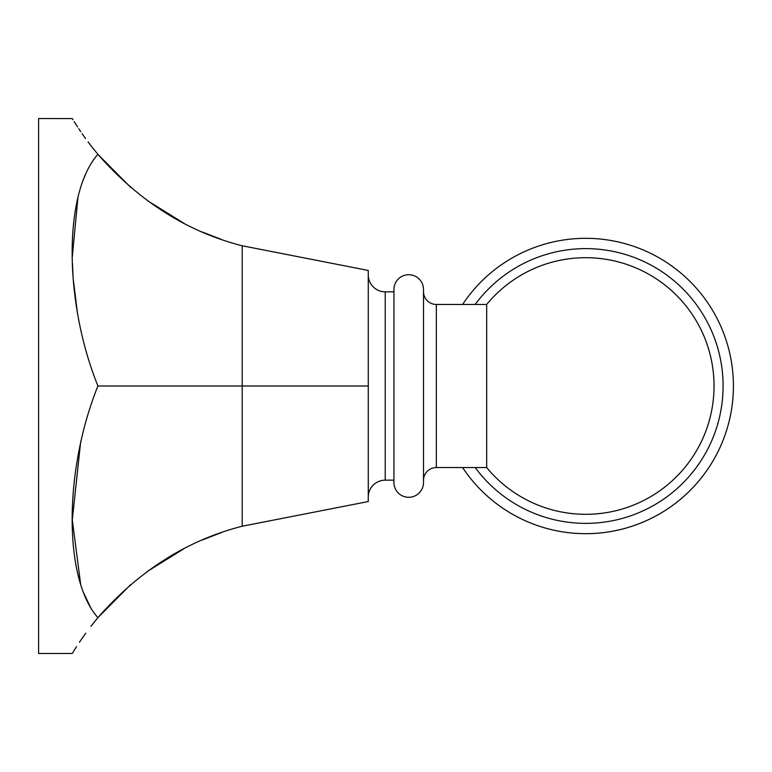 <?xml version="1.0" encoding="UTF-8"?>
<svg xmlns="http://www.w3.org/2000/svg" width="772" height="772" viewBox="0 0 772 772"><rect width="100%" height="100%" fill="white"/><g stroke="black" fill="none" stroke-linecap="round" stroke-linejoin="round"><path stroke-width="1.16" d="M486.678 467.542A128.297 128.297 0 0 0 714.032 386A128.297 128.297 0 0 0 486.678 304.457L486.678 467.542L436.334 467.542A12.835 12.835 0 0 0 423.5 480.377A12.835 12.835 0 0 1 436.334 467.542L436.334 304.457L486.678 304.457M436.334 304.457A12.835 12.835 0 0 1 423.5 291.623A12.835 12.835 0 0 0 436.334 304.457M368.273 274.658A16.965 16.965 0 0 0 368.263 274.88A16.965 16.965 0 0 1 368.273 274.658L368.273 497.342A16.965 16.965 0 0 1 368.263 497.12A16.965 16.965 0 0 1 385.228 480.155L393.932 480.155L393.932 482.51L393.932 289.49A14.784 14.784 180 0 1 408.716 274.707A14.784 14.784 180 0 1 423.5 289.49L423.5 482.51A14.784 14.784 0 0 1 408.716 497.293A14.784 14.784 0 0 1 393.932 482.51A14.784 14.784 0 0 0 408.716 497.293A14.784 14.784 0 0 0 423.5 482.51M368.263 274.88A16.965 16.965 0 0 0 385.228 291.845L393.932 291.845L393.932 289.49M368.273 496.907L368.273 497.342A16.965 16.965 0 0 1 368.263 497.12L368.263 501.549L242.215 526.224L368.263 501.549L368.263 270.451L242.215 245.776C187.113 231.716 139.018 201.241 97.919 154.361C63.574 107.482 63.574 107.482 97.919 154.361C63.574 192.624 63.565 300.858 97.919 386C63.565 471.142 63.574 579.376 97.919 617.639C63.574 579.376 63.565 471.152 97.919 386L242.215 386L242.215 526.224C187.113 540.284 139.018 570.759 97.919 617.639C63.574 664.518 63.574 664.518 97.919 617.639L94.039 622.357M368.263 386L242.215 386L368.263 386L368.263 497.12L368.263 386M85.75 633.194L79.825 641.657M76.563 646.618L75.145 648.856M72.336 118.589L38.6 118.521L38.6 653.479L72.288 653.479M88.076 141.961L94.039 149.643M423.5 289.49L423.5 291.623M368.263 270.451L242.215 245.776L242.215 386M90.411 607.024L83.318 592.307M80.742 584.954L72.288 519.865L80.684 441.613M221.554 532.526L202.66 539.85M183.784 548.805L147.24 571.512M130.796 584.52L97.919 617.639L90.942 626.275M80.732 640.326L79.419 642.265M76.524 646.685L75.077 648.962M73.031 652.263L72.471 653.17L73.031 652.263M73.388 651.664L75.029 649.03M77.547 313.963L73.456 280.883M72.993 274.359L72.481 263.59M72.317 256.545L77.972 197.121M83.308 179.731L85.499 174.491M97.639 154.024L90.913 145.676M85.567 138.555L82.131 133.71M80.732 131.674L78.725 128.692M77.557 126.917L75.077 123.037M73.031 119.737L72.471 118.83M74.228 121.686L75.029 122.97M221.554 239.474L202.66 232.15M183.784 223.195L147.24 200.488M130.796 187.48L97.919 154.361M583.95 533.674A147.684 147.684 0 0 0 733.4 387.776A147.684 147.684 0 0 0 462.602 304.457A147.684 147.684 0 0 1 733.4 387.776A147.684 147.684 0 0 1 462.602 467.542A147.684 147.684 0 0 0 583.95 533.674M385.228 480.155L385.228 291.845M475.176 467.542A137.368 137.368 0 0 0 723.084 387.65A137.368 137.368 0 0 0 475.176 304.457"/></g></svg>
